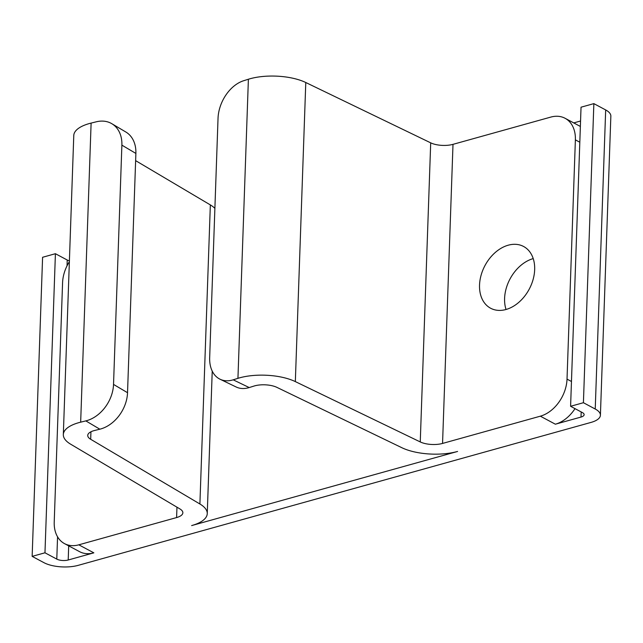 <?xml version="1.0" encoding="UTF-8"?>
<svg xmlns="http://www.w3.org/2000/svg" width="643" height="643" viewBox="0 0 643 643"><rect width="100%" height="100%" fill="white"/><g stroke="black" fill="none" stroke-linecap="round" stroke-linejoin="round"><path stroke-width="0.96" d="M506.041 309.492A35.003 25.069 118.1 0 1 533.216 258.599M505.977 309.508A35.003 25.069 118.1 0 1 490.617 308.23A35.003 25.069 118.1 0 1 481.101 275.196A35.003 25.069 118.1 0 1 508.227 245.2A35.003 25.069 118.1 0 1 523.587 246.478A35.003 25.069 118.1 0 1 533.103 279.512A35.003 25.069 118.1 0 1 505.977 309.508M67.025 265.848L67.234 260.021L55.411 253.704L42.591 257.28L32.15 556.372L43.965 562.681A24.418 9.621 2 0 0 78.229 565.342L591.03 422.411A24.418 9.621 2 0 0 600.409 415.233L610.85 116.15A24.418 9.621 -178 0 0 605.674 109.937L593.859 103.627L581.039 107.196L570.598 406.288L583.418 402.711L595.233 409.02A24.418 9.621 2 0 1 600.409 415.233M67.234 260.021A8.142 3.207 -178 0 0 69.396 260.841M91.113 123.086A40.702 16.035 -178 0 0 73.776 135.488L63.327 434.58A40.702 16.035 2 0 1 80.664 422.17L91.113 123.086L96.273 121.808A32.56 24.273 120.6 0 1 111.826 123.705A32.56 24.273 120.6 0 1 121.881 145.141L113.53 384.41A32.56 24.273 120.6 0 1 85.832 420.9L80.664 422.17M214.891 208.38A40.702 16.035 -178 0 0 210.341 204.908L135.633 160.646M237.942 378.333L233.192 379.82A32.56 22.312 115.8 0 1 220.075 379.233A32.56 22.312 115.8 0 1 209.674 357.612L218.033 118.336A32.56 22.312 115.8 0 1 243.633 80.737L248.391 79.242L237.942 378.333A40.702 16.035 2 0 1 295.338 381.604L420.257 441.934A16.276 6.414 -178 0 0 442.553 443.437L540.337 416.182L555.367 424.203L581.015 417.058L581.192 411.946M571.458 381.492L567.022 379.121L575.381 139.852A32.56 23.325 118.1 0 0 565.076 118.28A32.56 23.325 118.1 0 0 550.786 117.09L453.002 144.345A16.276 6.414 2 0 1 430.697 142.842L305.779 82.513A40.702 16.035 -178 0 0 248.391 79.242M580.557 121.005L573.749 122.909M68.697 545.867L68.206 559.997A8.142 3.207 2 0 1 56.785 559.105L57.565 536.825M32.15 556.372L44.97 552.795L56.785 559.105M581.015 417.058A8.142 3.207 2 0 0 584.133 414.663A8.142 3.207 2 0 0 582.413 412.597L570.598 406.288M220.075 379.233L236.094 386.965A32.56 22.312 -64.2 0 0 249.203 387.56L253.961 386.065A16.276 6.414 -178 0 1 276.916 387.375L401.835 447.705A40.702 16.035 2 0 0 457.583 451.458L191.63 525.588A40.702 16.035 2 0 0 207.255 513.636A40.702 16.035 2 0 0 199.901 503.991L90.679 439.282A16.276 6.414 -178 0 1 87.737 435.432A16.276 6.414 -178 0 1 94.674 430.464L99.834 429.194A32.56 24.273 -59.4 0 0 127.531 392.704L113.53 384.41M68.206 559.997L93.846 552.843L78.816 544.822L176.6 517.567A16.276 6.414 -178 0 0 182.853 512.784A16.276 6.414 -178 0 0 179.911 508.926L70.69 444.217A40.702 16.035 2 0 1 63.327 434.58M78.816 544.822A32.56 23.325 118.1 0 1 64.525 543.632A32.56 23.325 118.1 0 1 54.221 522.06L62.572 282.791A32.56 23.325 118.1 0 1 69.364 261.701M567.022 379.121A32.56 23.325 118.1 0 1 540.337 416.182M55.411 253.704L44.97 552.795M121.881 145.141L135.882 153.436A32.56 24.273 -59.4 0 0 125.827 132L111.826 123.705M580.364 126.446A32.56 23.325 -61.9 0 0 580.107 126.301L565.076 118.28M593.859 103.627L583.418 402.711M93.846 552.843A32.56 23.325 118.1 0 1 79.555 551.662L64.525 543.632M575.003 408.643A32.56 23.325 118.1 0 1 555.367 424.203M135.882 153.436L127.531 392.704M605.674 109.937L595.233 409.02M249.203 387.56L233.192 379.82M85.832 420.9L99.834 429.194M176.962 507.182L176.6 517.567M442.553 443.437L453.002 144.345M90.944 431.791L90.679 439.282M210.341 204.908L199.901 503.991M295.338 381.604L305.779 82.513M430.697 142.842L420.257 441.934M575.381 139.852L579.817 142.224M212.23 371.115L207.255 513.636"/></g></svg>
